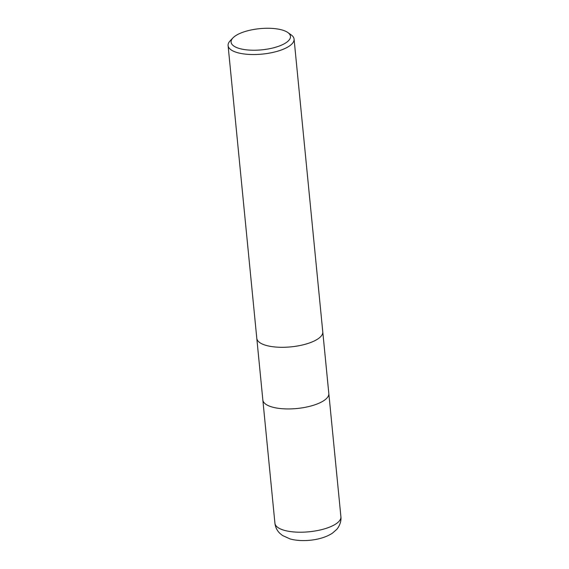 <?xml version="1.0" encoding="UTF-8"?>
<svg xmlns="http://www.w3.org/2000/svg" width="569" height="569" viewBox="0 0 569 569"><rect width="100%" height="100%" fill="white"/><g stroke="black" fill="none" stroke-linecap="round" stroke-linejoin="round"><path stroke-width="0.85" d="M256.797 338.335A33.144 11.821 174.4 0 0 281.747 347.303A33.144 11.821 174.4 0 0 318.32 338.633A33.144 11.828 174.4 0 0 322.779 331.869A33.144 11.821 174.4 0 1 318.32 338.633A33.144 11.828 174.4 0 1 281.747 347.303A33.144 11.828 174.4 0 1 256.797 338.335L228.091 45.57A33.144 11.828 174.4 0 1 230.153 40.826L232.941 37.895A29.83 10.64 174.4 0 1 235.104 36.067A29.83 10.64 174.4 0 1 262.266 28.45A29.83 10.64 174.4 0 1 287.822 32.518A29.83 10.64 174.4 0 1 286.456 42.433A29.83 10.64 174.4 0 1 248.077 49.994A29.83 10.64 174.4 0 1 232.941 37.895M262.842 399.971A33.144 11.821 174.4 0 0 287.793 408.94A33.144 11.821 174.4 0 0 324.358 400.27A33.144 11.821 174.4 0 0 328.818 393.506A33.144 11.821 174.4 0 1 324.358 400.27A33.144 11.821 174.4 0 1 287.793 408.94A33.144 11.821 174.4 0 1 262.842 399.971L256.804 338.391M287.822 32.518L291.129 34.851A33.144 11.828 174.4 0 1 294.073 39.097A33.144 11.828 174.4 0 1 289.614 45.869A33.144 11.828 174.4 0 1 253.041 54.539A33.144 11.828 174.4 0 1 228.091 45.57M336.45 523.544A33.144 11.828 174.4 0 1 299.877 532.214A33.144 11.828 174.4 0 1 274.927 523.245L274.927 523.245C275.403 527.193 277.011 530.528 279.763 533.253L282.409 535.443L290.126 538.95C301.961 542.3 321.691 540.593 332.666 532.975L336.485 529.611C337.602 528.786 341.677 522.883 340.909 516.773L340.909 516.773A33.144 11.828 174.4 0 1 336.45 523.544M328.818 393.506L322.779 331.919M322.779 331.869L294.073 39.097M328.825 393.556L340.909 516.773M262.85 400.028L274.927 523.245"/></g></svg>
